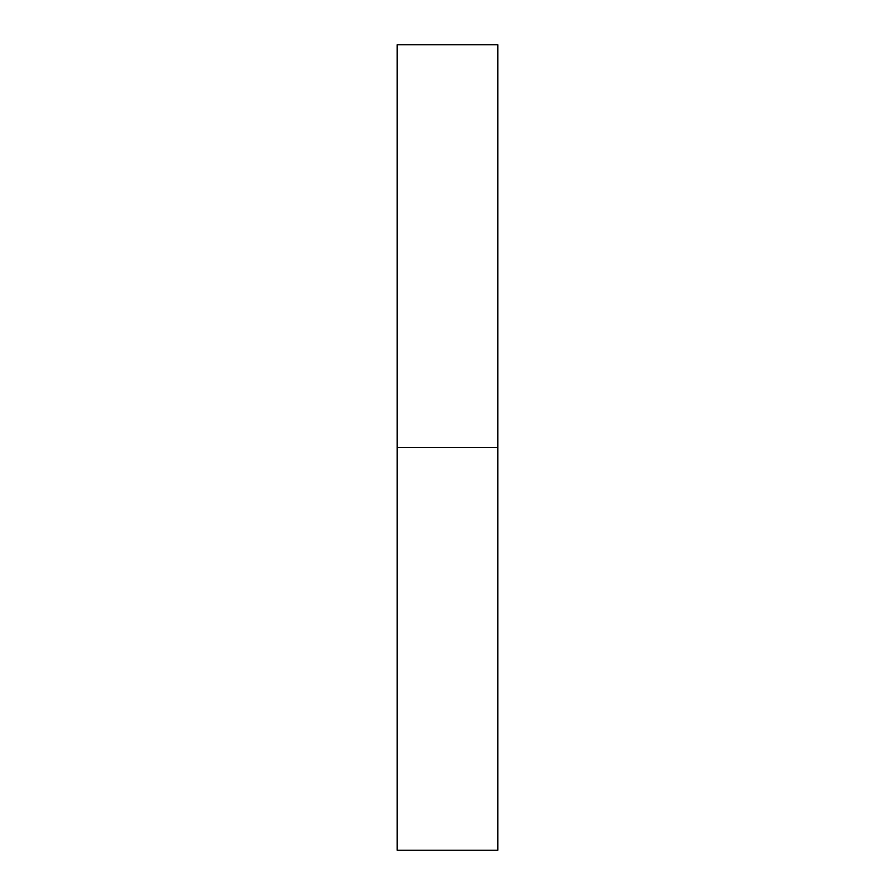 <?xml version="1.0" encoding="UTF-8"?>
<svg xmlns="http://www.w3.org/2000/svg" width="895" height="895" viewBox="0 0 895 895"><rect width="100%" height="100%" fill="white"/><g stroke="black" fill="none" stroke-linecap="round" stroke-linejoin="round"><path stroke-width="1.34" d="M497.844 447.5L497.844 850.25L397.156 850.25L397.156 44.75L497.844 44.75L497.844 447.5L397.156 447.5"/></g></svg>
